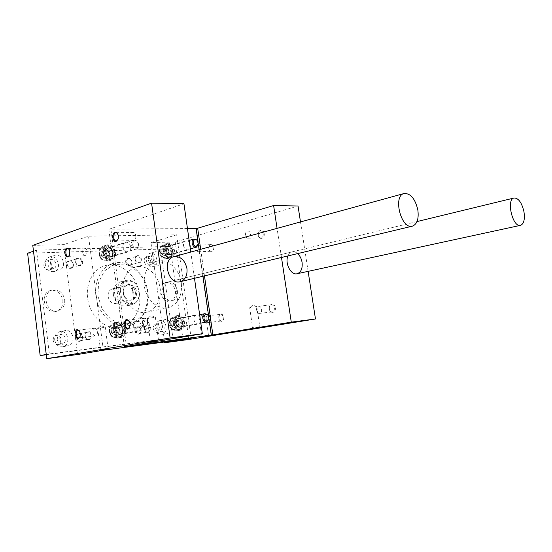 <?xml version="1.0" encoding="UTF-8"?>
<svg xmlns="http://www.w3.org/2000/svg" width="552" height="552" viewBox="0 0 552 552"><rect width="100%" height="100%" fill="white"/><g stroke="black" fill="none" stroke-linecap="round" stroke-linejoin="round"><path stroke-width="0.41" stroke-dasharray="2.76 2.07" d="M194.49 278.298L190.778 252.036M64.701 299.695C65.046 305.553 62.776 309.313 57.905 310.976C46.492 314.309 40.827 292.574 52.44 289.986C58.891 289.22 62.976 292.457 64.701 299.695M32.775 245.364L63.639 244.639L88.541 236.18L176.668 234.814L150.958 242.576L175.239 242.004L298.039 206.006M77.59 354.515L63.639 244.639M103.362 350.223L88.541 236.18M160.197 251.622C161.412 256.604 163.965 258.902 167.863 258.508C174.936 256.915 170.651 242.031 163.792 244.391C161.094 245.461 159.894 247.869 160.197 251.622M170.189 324.079C171.21 328.654 173.521 330.869 177.109 330.738C184.423 329.785 181.642 314.405 174.48 316.144C171.334 317.152 169.906 319.794 170.189 324.079M99.643 253.672C100.981 259.081 103.907 261.51 108.406 260.958C116.417 258.971 111.421 243.17 103.666 245.999C100.699 247.213 99.36 249.773 99.643 253.672M109.779 331.034C110.876 335.94 113.47 338.286 117.576 338.093C125.904 336.941 122.889 320.512 114.726 322.534C111.173 323.658 109.524 326.494 109.779 331.034M123.179 290.814C124.69 304.159 136.523 314.709 146.632 312.211C156.589 310.196 162.523 297.349 159.5 285.198C156.651 273.005 145.507 264.27 135.73 267.016C126.525 270.459 122.344 278.394 123.179 290.814M191.178 338.431L176.668 234.814M164.572 342.005L150.958 242.576M177.385 290.835C177.785 296.162 176.012 299.488 172.072 300.812C163.012 303.296 158.555 283.79 167.787 282.072C172.735 281.672 175.936 284.597 177.385 290.835M188.86 339.473L175.239 242.004M264.201 233.586C265.008 238.83 258.991 240.424 258.253 235.2C257.439 230.011 263.435 228.328 264.201 233.586M275.331 307.788C276.152 313.129 270.004 314.198 269.252 308.899C268.424 303.614 274.551 302.448 275.331 307.788M214.045 247.248C212.989 252.657 211.23 253.133 208.773 248.676C209.815 243.28 211.568 242.797 214.045 247.248M224.112 317.131C223.029 322.471 221.235 322.796 218.737 318.118C219.799 312.784 221.587 312.46 224.112 317.131M308.119 271.349L300.495 221.932M287.937 255.935C288.875 253.72 290.262 252.374 292.091 251.891C293.968 251.484 295.81 252.057 297.632 253.609M281.485 257.48L277.07 228.362M209.035 318.904L208.642 316.13M202.97 276.262L199.196 249.725M198.43 244.37L198.044 241.652M183.505 245.53C184.264 248.662 185.845 250.111 188.239 249.877C192.565 248.904 189.888 239.568 185.693 241.003C184.037 241.666 183.305 243.17 183.505 245.53M193.945 319.815C194.594 322.692 196.022 324.093 198.23 324.01C202.694 323.424 200.942 313.784 196.567 314.847C194.628 315.461 193.759 317.117 193.945 319.815M122.889 247.22C123.731 250.629 125.545 252.167 128.319 251.829C133.225 250.601 130.106 240.679 125.352 242.404C123.517 243.156 122.696 244.757 122.889 247.22M133.508 326.667C134.205 329.758 135.82 331.248 138.352 331.124C143.458 330.413 141.547 320.098 136.544 321.333C134.35 322.023 133.336 323.803 133.508 326.667M181.325 283.038C182.353 296.217 177.903 304.462 167.98 307.761C157.824 310.279 145.845 299.37 144.251 285.639C143.347 272.854 147.515 264.725 156.754 261.241C167.366 258.012 179.683 269.217 181.325 283.038M187.459 228.542L110.904 229.197L126.442 346.387M124.6 346.69L108.841 229.363L110.904 229.197M109.041 229.218L183.954 203.771M112.877 330.441C113.974 335.361 116.582 337.727 120.688 337.527C129.03 336.382 125.994 319.884 117.824 321.906C114.264 323.03 112.615 325.873 112.877 330.441M115.409 330.151C116.079 333.16 117.68 334.602 120.198 334.477C125.269 333.767 123.42 323.713 118.445 324.928C116.258 325.611 115.244 327.357 115.409 330.151M102.672 252.74C104.017 258.17 106.943 260.613 111.449 260.061C119.467 258.074 114.457 242.204 106.695 245.04C103.721 246.254 102.382 248.821 102.672 252.74M105.204 252.657C106.032 255.983 107.819 257.473 110.586 257.122C115.465 255.9 112.408 246.233 107.681 247.945C105.853 248.683 105.032 250.256 105.204 252.657M173.342 323.493C174.37 328.081 176.681 330.31 180.276 330.179C187.59 329.227 184.796 313.784 177.634 315.53C174.48 316.537 173.052 319.187 173.342 323.493M175.564 323.237C176.191 326.046 177.606 327.405 179.807 327.322C184.264 326.736 182.56 317.317 178.192 318.366C176.26 318.98 175.384 320.602 175.564 323.237M163.282 250.739C164.503 255.742 167.056 258.046 170.961 257.66C178.041 256.066 173.742 241.12 166.876 243.48C164.179 244.557 162.978 246.972 163.282 250.739M165.51 250.67C166.255 253.727 167.822 255.134 170.216 254.893C174.522 253.913 171.9 244.798 167.718 246.226C166.062 246.882 165.324 248.359 165.51 250.67M207.366 335.285L201.728 336.154L207.366 335.285M204.675 316.303L199.044 317.221L204.675 316.303M106.467 348.726L100.43 349.657L106.467 348.726M103.7 327.488L97.669 328.461L103.7 327.488M210.443 318.725C210.588 320.871 209.96 322.133 208.552 322.513C205.641 322.975 204.902 315.882 207.856 315.765C209.187 315.82 210.05 316.807 210.443 318.725M223.201 317.269C223.346 319.38 222.718 320.629 221.311 321.002C218.392 321.464 217.66 314.474 220.614 314.357C221.945 314.405 222.808 315.378 223.201 317.269M200.335 247.772C200.459 250.132 199.734 251.457 198.168 251.74C195.27 251.85 195.201 244.791 198.113 245.026C199.272 245.178 200.01 246.095 200.335 247.772M213.141 247.379C213.265 249.704 212.541 251.008 210.974 251.291C208.07 251.401 208.007 244.439 210.919 244.667C212.078 244.819 212.824 245.723 213.141 247.379M79.281 330.703L80.495 333.58L79.923 337.017M97.387 331.648C97.545 334.077 96.945 335.499 95.586 335.899C94.275 335.823 93.426 334.691 93.026 332.497C92.86 330.061 93.467 328.647 94.847 328.254C96.138 328.337 96.986 329.468 97.387 331.648M69.069 249.29L70.056 251.802L69.297 255.617M86.974 251.277C87.112 253.948 86.422 255.445 84.911 255.755C83.773 255.583 83.041 254.548 82.717 252.637C82.579 249.959 83.269 248.469 84.794 248.165C85.919 248.338 86.65 249.38 86.974 251.277M258.778 326.887L252.63 327.84L258.778 326.887M255.79 306.698L249.656 307.712L255.79 306.698M156.982 340.253L150.372 341.274L156.982 340.253M153.884 317.483L147.28 318.566L153.884 317.483M261.613 309.334C261.772 311.632 261.048 312.984 259.44 313.391C256.128 313.881 255.369 306.319 258.715 306.208C260.213 306.263 261.179 307.305 261.613 309.334M274.365 307.933C274.523 310.19 273.799 311.528 272.191 311.928C268.886 312.418 268.134 304.98 271.474 304.863C272.971 304.918 273.937 305.939 274.365 307.933M250.422 233.924C250.546 236.497 249.697 237.919 247.882 238.188C244.598 238.222 244.715 230.695 248 231.047C249.269 231.233 250.077 232.192 250.422 233.924M263.249 233.724C263.366 236.249 262.517 237.65 260.71 237.919C257.418 237.953 257.549 230.543 260.834 230.888C262.096 231.074 262.904 232.019 263.249 233.724M129.244 321.078L130.286 323.762L129.851 327.053M147.501 321.871C147.674 324.5 146.97 326.032 145.383 326.467C143.893 326.391 142.92 325.183 142.471 322.851C142.299 320.215 143.016 318.69 144.617 318.262C146.094 318.352 147.053 319.553 147.501 321.871M117.783 233.751L118.576 236.014L117.914 239.816M135.847 235.745C135.985 238.671 135.164 240.292 133.377 240.596C132.107 240.389 131.3 239.292 130.948 237.298C130.803 234.365 131.631 232.744 133.439 232.454C134.688 232.668 135.495 233.765 135.847 235.745M138.359 288.655L137.551 286.474C134.612 281.596 130.824 279.574 126.18 280.416C122.868 281.396 120.646 283.838 119.522 287.751L120.329 289.972L121.15 296.12C124.717 307.078 138.752 305.711 139.173 294.692L138.359 288.655C135.005 277.953 120.957 278.725 120.329 289.972M182.608 336.506L49.369 353.935L36.515 250.159L170.078 246.371L182.608 336.506L46.285 354.743M49.369 353.935L46.251 354.481M36.515 250.159L33.499 251.201M27.6 253.237L160.632 249.104L172.914 338.121M170.078 246.371L160.632 249.104M139.463 294.119C141.795 309.61 133.156 325.004 120.101 327.315C105.998 330.6 89.631 316.365 87.651 298.211C85.519 283.162 93.578 268.748 105.232 265.678C120.232 260.937 137.4 275.71 139.463 294.119M175.439 291.277C175.84 296.59 174.066 299.908 170.126 301.233C161.067 303.71 156.623 284.259 165.855 282.541C170.796 282.141 173.997 285.053 175.439 291.277M62.838 300.171C63.176 306.008 60.913 309.762 56.042 311.425C44.643 314.75 38.992 293.077 50.591 290.49C57.035 289.724 61.12 292.953 62.838 300.171M59.816 338.976C60.892 343.799 63.549 346.09 67.799 345.849C76.411 344.627 73.444 328.474 64.998 330.579C61.334 331.724 59.602 334.519 59.816 338.976M50.287 262.924C51.626 268.279 54.634 270.639 59.312 269.997C67.585 267.858 62.459 252.381 54.455 255.362C51.426 256.611 50.039 259.136 50.287 262.924M151.489 258.75C152.614 263.421 155.036 265.574 158.734 265.208C165.496 263.725 161.536 249.656 154.974 251.871C152.366 252.885 151.207 255.176 151.489 258.75M160.839 327.122C161.798 331.428 163.992 333.512 167.408 333.387C174.384 332.483 171.796 317.973 164.965 319.615C161.95 320.567 160.577 323.065 160.839 327.122M85.001 336.016C85.657 341.357 92.798 340.474 92.067 335.188C91.432 329.903 84.29 330.689 85.001 336.016M75.5 261.883C76.148 267.133 83.297 266.795 82.572 261.593C81.958 256.39 74.81 256.639 75.5 261.883M135.102 259.426C135.744 264.353 142.064 264.056 141.353 259.164C140.732 254.279 134.419 254.5 135.102 259.426M144.493 329.04C145.148 334.05 151.448 333.27 150.73 328.309C150.103 323.341 143.796 324.038 144.493 329.04M53.185 340.467C53.834 343.378 55.455 344.758 58.043 344.6C63.252 343.841 61.479 334.146 56.359 335.395C54.117 336.085 53.061 337.776 53.185 340.467M43.87 265.678C44.677 268.907 46.513 270.321 49.363 269.921C54.372 268.61 51.281 259.316 46.43 261.103C44.574 261.862 43.725 263.387 43.87 265.678M144.175 261.296C144.859 264.118 146.328 265.415 148.591 265.181C152.704 264.263 150.31 255.797 146.315 257.128C144.721 257.75 144.01 259.136 144.175 261.296M153.325 328.647C153.904 331.248 155.243 332.504 157.334 332.421C161.57 331.862 160.018 323.12 155.864 324.114C154.015 324.686 153.173 326.197 153.325 328.647M75.645 337.817C76.286 343.082 83.393 342.199 82.676 336.989C82.062 331.766 74.955 332.559 75.645 337.817M66.35 264.698C66.985 269.873 74.099 269.521 73.395 264.387C72.788 259.261 65.674 259.523 66.35 264.698M125.718 262.103C126.353 266.968 132.646 266.65 131.956 261.827C131.348 257.004 125.049 257.239 125.718 262.103M134.916 330.82C135.557 335.768 141.836 334.981 141.133 330.089C140.518 325.183 134.233 325.88 134.916 330.82M135.806 330.689C136.261 332.718 137.317 333.691 138.98 333.615C142.333 333.16 141.126 326.37 137.827 327.157C136.365 327.612 135.695 328.785 135.806 330.689M144.61 329.054C145.066 331.103 146.128 332.09 147.791 332.014C151.158 331.566 149.93 324.693 146.632 325.48C145.162 325.935 144.493 327.129 144.61 329.054M126.608 261.972C127.139 264.18 128.312 265.181 130.113 264.981C133.363 264.235 131.459 257.667 128.299 258.736C127.05 259.226 126.484 260.302 126.608 261.972M135.226 259.516C135.771 261.745 136.944 262.766 138.752 262.566C142.009 261.82 140.084 255.176 136.924 256.245C135.661 256.735 135.102 257.825 135.226 259.516M67.296 264.56C67.889 266.947 69.221 268.01 71.291 267.734C74.941 266.802 72.726 259.868 69.179 261.137C67.806 261.689 67.178 262.828 67.296 264.56M75.7 261.979C76.3 264.401 77.639 265.471 79.716 265.202C83.386 264.27 81.144 257.239 77.59 258.522C76.21 259.074 75.583 260.227 75.7 261.979M76.59 337.679C77.073 339.846 78.26 340.874 80.144 340.763C83.938 340.218 82.634 333.001 78.908 333.905C77.266 334.408 76.493 335.664 76.59 337.679M85.187 336.023C85.684 338.217 86.871 339.266 88.769 339.156C92.577 338.611 91.246 331.303 87.506 332.207C85.857 332.718 85.084 333.988 85.187 336.023M157.63 327.853C158.21 330.469 159.549 331.738 161.639 331.648C165.883 331.09 164.323 322.306 160.163 323.293C158.314 323.872 157.472 325.39 157.63 327.853M155.512 328.102C156.471 332.38 158.652 334.45 162.067 334.319C169.029 333.415 166.469 319.001 159.645 320.643C156.637 321.595 155.257 324.079 155.512 328.102M148.391 260.116C149.075 262.959 150.551 264.263 152.814 264.028C156.927 263.111 154.525 254.596 150.53 255.935C148.936 256.549 148.219 257.943 148.391 260.116M146.273 260.206C147.391 264.85 149.806 266.982 153.497 266.616C160.252 265.126 156.32 251.16 149.758 253.368C147.163 254.382 145.997 256.659 146.273 260.206M47.907 264.401C48.721 267.651 50.556 269.079 53.413 268.672C58.429 267.361 55.324 258.012 50.467 259.806C48.61 260.565 47.755 262.096 47.907 264.401M45.298 264.512C46.623 269.825 49.618 272.157 54.289 271.515C62.535 269.383 57.442 254.03 49.459 256.997C46.437 258.246 45.05 260.751 45.298 264.512M57.311 339.666C57.967 342.592 59.588 343.979 62.183 343.827C67.413 343.068 65.619 333.304 60.492 334.56C58.243 335.257 57.187 336.955 57.311 339.666M54.703 339.97C55.773 344.758 58.422 347.029 62.652 346.787C71.249 345.566 68.303 329.537 59.885 331.635C56.228 332.773 54.503 335.554 54.703 339.97M95.945 296.155C97.966 314.53 114.423 328.964 128.568 325.666C142.83 322.948 151.365 304.994 147.177 288.172C143.23 271.28 127.45 259.198 113.519 263.283C101.837 266.361 93.771 280.927 95.945 296.155M97.842 295.879L102.203 309.237L110.821 319.401L121.82 324.3L132.894 323.086L141.871 316.199C146.225 309.196 148.164 301.137 147.695 292.022L143.603 279.319C138.711 271.805 132.508 266.719 125.007 264.056L113.912 264.56L104.466 270.977L98.677 282.162L97.842 295.879M113.332 294.678C115.209 302.717 119.46 306.477 126.091 305.967C138.897 303.641 132.756 278.173 120.295 281.941C115.216 283.776 112.898 288.027 113.332 294.678M115.547 299.867L114.126 289.103L113.815 294.561L115.547 299.867L120.964 298.591C123.855 303.331 127.54 305.346 132.025 304.642C135.537 303.703 137.855 301.192 138.98 297.107L139.173 294.692M114.126 289.103L119.522 287.751M132.114 287.82L133.536 298.37C134.357 294.747 133.888 291.228 132.114 287.82L137.551 286.474M133.536 298.37L138.98 297.107M121.15 296.12L120.964 298.591M123.117 292.864C124.497 303.393 137.979 302.179 136.468 291.849C135.192 281.513 121.702 282.355 123.117 292.864M108.123 296.596C109.261 301.461 111.863 303.731 115.927 303.393C123.696 301.944 119.998 286.612 112.422 288.868C109.296 289.979 107.868 292.553 108.123 296.596M123.262 292.919C124.428 297.894 127.05 300.219 131.135 299.895C138.945 298.446 135.164 282.776 127.553 285.053C124.414 286.171 122.986 288.793 123.262 292.919M176.026 321.65L173.266 320.056L171.01 322.216L171.527 325.984L174.301 327.571L176.543 325.397L176.026 321.65L173.266 320.056L171.01 322.216L171.527 325.984L174.301 327.571L176.543 325.397L176.026 321.65L178.641 321.16L179.165 324.921L176.923 327.094L174.142 325.507L173.618 321.726L174.749 320.643L173.88 323.617L175.529 326.301L178.041 326.004L178.903 323.037L177.261 320.36L178.641 321.16M174.57 329.51C178.517 327.619 179.165 324.328 176.516 319.649C172.521 316.965 170.119 318.318 169.312 323.713L169.636 325.514C170.651 328.254 172.3 329.585 174.57 329.51M175.205 330.234L175.412 330.2C181.898 329.351 179.434 315.716 173.08 317.262C170.506 318.021 169.209 320.132 169.188 323.596L169.561 325.666C170.727 328.799 172.61 330.317 175.205 330.234M179.807 329.42L180.014 329.385C182.312 328.799 183.623 327.012 183.961 324.024L183.223 319.96C181.87 317.29 180.014 316.089 177.661 316.365C171.403 317.227 173.576 330.524 179.807 329.42M179.911 329.185C182.25 328.702 183.588 326.963 183.933 323.962L183.223 320.022C180.118 315.544 177.206 315.433 174.494 319.705C173.604 325.273 175.412 328.44 179.911 329.185M179.607 326.977L179.897 326.922C183.761 326.191 182.277 318.007 178.413 318.711C174.335 319.022 175.57 327.667 179.607 326.977M180.138 326.839L180.428 326.784C184.251 326.059 182.788 317.952 178.958 318.649L178.813 318.67C174.894 319.201 176.24 327.515 180.138 326.839M177.261 320.36L175.943 320.063L174.749 320.643L175.874 319.56L177.261 320.36M174.142 325.507L171.527 325.984M173.618 321.726L171.01 322.216M175.874 319.56L173.266 320.056M179.165 324.921L176.543 325.397M176.923 327.094L174.301 327.571M116.782 328.357L113.671 326.674L111.069 329.006L111.594 333.028L114.726 334.698L117.314 332.352L116.782 328.357L113.671 326.674L111.069 329.006L111.594 333.028L114.726 334.698L117.314 332.352L116.782 328.357L119.356 327.853L119.887 331.869L117.3 334.215L114.167 332.539L113.636 328.502L114.94 327.336L113.898 330.524L115.734 333.38L118.597 333.042L119.618 329.861L117.797 327.012L119.356 327.853M114.995 336.768C121.323 336.044 119.708 323.865 113.401 324.61C107.019 325.225 108.634 337.61 114.995 336.768M115.623 337.541L115.892 337.5C123.282 336.478 120.612 321.919 113.367 323.707C106.294 324.755 108.571 338.776 115.623 337.541M120.15 336.72L120.419 336.679C127.822 335.657 125.131 321.002 117.88 322.796C110.786 323.845 113.084 337.955 120.15 336.72M120.253 336.478C127.264 335.671 125.463 322.106 118.466 322.92C111.38 323.596 113.188 337.417 120.253 336.478M119.943 334.112L120.322 334.043C124.69 333.153 123.096 324.493 118.721 325.287C114.078 325.659 115.347 334.885 119.943 334.112M120.467 333.974L120.847 333.898C125.166 333.022 123.593 324.438 119.253 325.225L119.059 325.259C114.623 325.901 116.044 334.726 120.467 333.974M146.446 329.158L146.632 329.13C151.276 328.481 149.523 319.001 144.969 320.125C140.491 320.767 141.981 329.917 146.446 329.158M146.846 328.226C150.579 327.819 149.571 320.374 145.845 320.815C142.092 321.181 143.106 328.702 146.846 328.226M117.797 327.012L116.313 326.708L114.94 327.336L116.237 326.17L117.797 327.012M114.167 332.539L111.594 333.028M113.636 328.502L111.069 329.006M116.237 326.17L113.671 326.674M119.887 331.869L117.314 332.352M117.3 334.215L114.726 334.698M166.111 250.084L163.344 248.317L161.074 250.249L161.584 253.954L164.365 255.707L166.621 253.768L166.111 250.084L163.344 248.317L161.074 250.249L161.584 253.954L164.365 255.707L166.621 253.768L166.794 252.347L166.111 250.084L168.67 249.352L169.181 253.051L166.932 254.996L164.144 253.23L163.633 249.511L164.765 248.545L163.889 251.367L165.538 254.113L168.056 254.023L168.926 251.201L167.29 248.469L168.67 249.352M164.634 257.618C168.636 256.024 169.264 252.844 166.511 248.062C162.398 245.254 160.025 246.523 159.397 251.871L160.149 254.479C161.281 256.542 162.771 257.591 164.634 257.618M165.255 258.281L166.117 258.143C172.396 256.721 168.595 243.529 162.502 245.619C160.204 246.502 159.121 248.531 159.259 251.705L160.121 254.686C161.419 257.053 163.13 258.246 165.255 258.281M169.761 257.039L170.623 256.901C172.728 256.162 173.839 254.382 173.956 251.56L172.666 247.089C171.065 244.75 169.174 243.825 166.987 244.301C161.308 245.599 163.923 257.625 169.761 257.039M169.857 256.797C172.383 256.452 173.742 254.686 173.928 251.491L172.679 247.165C169.285 243.335 166.49 243.494 164.282 247.634C163.723 252.823 165.579 255.88 169.857 256.797M169.554 254.624L170.251 254.493C173.977 253.423 171.693 245.495 167.967 246.544C164.241 247.158 165.779 254.983 169.554 254.624M170.078 254.437L170.768 254.306C174.453 253.251 172.196 245.392 168.498 246.433L168.36 246.468C164.806 247.268 166.428 254.789 170.078 254.437M167.29 248.469L165.973 248.076L164.765 248.545L165.904 247.579L167.29 248.469M164.144 253.23L161.584 253.954M163.633 249.511L161.074 250.249M165.904 247.579L163.344 248.317M169.181 253.051L166.621 253.768M166.932 254.996L164.365 255.707M106.722 252.002L103.61 250.125L100.995 252.188L101.513 256.142L104.645 258.012L107.24 255.935L106.722 252.002L103.61 250.125L100.995 252.188L101.513 256.142L104.645 258.012L107.24 255.935L106.722 252.002L109.234 251.229L109.751 255.176L107.157 257.26L104.024 255.383L103.5 251.408L104.811 250.373L103.762 253.396L105.591 256.321L108.461 256.211L109.496 253.202L107.674 250.291L109.234 251.229M104.915 260.047C111.249 259.833 109.662 247.862 103.341 248.096C96.945 248.2 98.532 260.371 104.915 260.047M105.529 260.751L106.653 260.565C113.76 258.798 109.33 244.798 102.451 247.303C96.138 248.897 98.994 261.4 105.529 260.751M109.951 259.447L111.076 259.261C118.197 257.487 113.746 243.397 106.853 245.909C100.526 247.51 103.403 260.082 109.951 259.447M110.048 259.192C117.072 258.964 115.299 245.626 108.289 245.868C101.188 245.964 102.969 259.55 110.048 259.192M109.738 256.866L110.648 256.687C114.823 255.369 112.187 247.027 107.985 248.269C103.81 249.028 105.487 257.26 109.738 256.866M110.255 256.666L111.159 256.487C115.285 255.183 112.677 246.923 108.516 248.145L108.337 248.2C104.376 249.187 106.156 257.053 110.255 256.666M135.626 249.069L136.351 248.952C138.207 248.165 138.938 246.516 138.531 244.012L138.262 243.156C137.158 240.858 135.613 239.899 133.632 240.292C129.637 241.279 131.493 249.435 135.626 249.069M136.013 248.096C137.924 247.758 138.718 246.378 138.393 243.963L138.172 243.266C134.446 235.842 129.244 247.386 136.013 248.096M107.674 250.291L106.184 249.877L104.811 250.373L106.115 249.345L107.674 250.291M104.024 255.383L101.513 256.142M103.5 251.408L100.995 252.188M106.115 249.345L103.61 250.125M109.751 255.176L107.24 255.935M107.157 257.26L104.645 258.012M204.468 275.903L200.68 249.318M211.078 335.154L195.925 228.618M124.379 346.732L108.841 229.363M146.632 312.211L167.98 307.761M135.73 267.016L156.754 261.241M117.576 338.093L120.688 337.527M114.726 322.534L117.824 321.906M120.198 334.477L138.352 331.124M118.445 324.928L136.544 321.333M108.406 260.958L111.449 260.061M103.666 245.999L106.695 245.04M110.586 257.122L128.319 251.829M107.681 247.945L125.352 242.404M177.109 330.738L180.276 330.179M174.48 316.144L177.634 315.53M179.807 327.322L198.23 324.01M178.192 318.366L196.567 314.847M167.863 258.508L170.961 257.66M163.792 244.391L166.876 243.48M170.216 254.893L188.239 249.877M167.718 246.226L185.693 241.003M199.065 317.227L201.735 336.154L201.176 336.899M208.463 335.161L209.208 335.719M208.47 335.161L205.779 316.227M205.744 316.22L202.149 314.778L199.044 317.221M97.69 328.474L100.436 349.657L99.795 350.485M108.068 348.54L108.903 349.168M108.075 348.54L105.315 327.37M105.266 327.37L101.223 325.742L97.669 328.461M208.552 322.513L221.311 321.002M207.856 315.765L220.614 314.357M198.168 251.74L210.974 251.291M198.113 245.026L210.919 244.667M79.902 331.593L79.571 331.193M80.33 336.078L80.081 336.554M78.75 337.893L95.586 335.899M77.963 330.117L94.847 328.254M69.649 250.242L69.338 249.821M69.718 254.851L69.421 255.334M68.165 256.349L84.911 255.755M67.889 248.628L84.794 248.165M249.677 307.719L252.637 327.84L252.05 328.626M256.797 306.636L259.778 326.777L260.565 327.37M256.756 306.629L252.933 305.104L249.656 307.712M147.308 318.58L150.385 341.274L149.709 342.157M155.395 317.393L158.486 340.08L159.369 340.757M155.333 317.386L151.041 315.654L147.28 318.566M259.44 313.391L272.191 311.928M258.715 306.208L271.474 304.863M247.882 238.188L260.71 237.919M248 231.047L260.834 230.888M128.243 328.433L145.383 326.467M127.402 320.077L144.617 318.262M116.355 240.955L133.377 240.596M116.175 232.661L133.439 232.454M172.072 300.812L170.126 301.233M167.787 282.072L292.091 251.891M57.905 310.976L56.042 311.425M52.44 289.986L50.591 290.49M138.98 333.615L147.791 332.014M137.827 327.157L146.632 325.48M130.113 264.981L138.752 262.566M128.299 258.736L136.924 256.245M71.291 267.734L79.716 265.202M69.179 261.137L77.59 258.522M80.144 340.763L88.769 339.156M78.908 333.905L87.506 332.207M157.334 332.421L161.639 331.648M155.864 324.114L160.163 323.293M162.067 334.319L167.408 333.387M159.645 320.643L164.965 319.615M148.591 265.181L152.814 264.028M146.315 257.128L150.53 255.935M153.497 266.616L158.734 265.208M149.758 253.368L154.974 251.871M49.363 269.921L53.413 268.672M46.43 261.103L50.467 259.806M54.289 271.515L59.312 269.997M49.459 256.997L54.455 255.362M58.043 344.6L62.183 343.827M56.359 335.395L60.492 334.56M62.652 346.787L67.799 345.849M59.885 331.635L64.998 330.579M417.022 221.566L165.855 282.541M120.101 327.315L128.568 325.666M105.232 265.678L113.519 263.283M126.091 305.967L132.025 304.642M120.295 281.941L126.18 280.416M115.927 303.393L131.135 299.895M112.422 288.868L127.553 285.053M175.412 330.2L180.014 329.385M173.08 317.262L177.661 316.365M178.958 318.649L178.413 318.711M180.428 326.784L179.897 326.922M180.283 326.818L200.825 323.113M178.813 318.67L199.631 314.688M115.892 337.5L120.419 336.679M113.367 323.707L117.88 322.796M119.253 325.225L118.721 325.287M120.847 333.898L120.322 334.043M120.653 333.939L146.632 329.13M119.059 325.259L144.969 320.125M166.117 258.143L170.623 256.901M162.502 245.619L166.987 244.301M168.498 246.433L167.967 246.544M170.768 254.306L170.251 254.493M170.63 254.348L190.33 248.862M168.36 246.468L189.136 240.444M106.653 260.565L111.076 259.261M102.451 247.303L106.853 245.909M108.516 248.145L107.985 248.269M111.159 256.487L110.648 256.687M110.98 256.549L136.351 248.952M108.337 248.2L133.632 240.292"/><path stroke-width="0.83" d="M186.955 268.624C187.521 275.545 185.272 279.905 180.221 281.706C168.346 285.274 161.639 259.309 173.77 256.701C180.518 256.045 184.913 260.02 186.955 268.624M190.778 252.036L183.954 203.771L151.572 203.136L32.775 245.364L46.775 358.676L77.59 354.515L103.362 350.223L191.178 338.431L164.675 342.744L164.572 342.005M164.675 342.744L188.86 339.473L315.468 318.98L291.277 322.14L212.872 334.898L124.379 346.739L202.329 333.767L170.126 337.969L151.572 203.136M202.329 333.767L194.49 278.298M118.397 235.87L118.252 238.802C115.727 243.115 113.809 242.39 112.511 236.642C113.878 231.047 115.796 230.563 118.273 235.186L118.397 235.87M130.12 323.741L130.155 325.577C128.126 330.641 126.111 330.317 124.11 324.597C125.028 318.621 126.946 317.952 129.879 322.582L130.12 323.741M69.828 251.691L69.421 255.334C67.192 258.198 65.626 257.225 64.722 252.43C65.474 247.682 67.013 246.813 69.338 249.821L69.828 251.691M80.275 333.567L80.081 336.554C78.073 339.846 76.411 339.107 75.079 334.333C75.479 329.392 76.976 328.35 79.571 331.193L80.275 333.567M170.126 337.969L46.775 358.676M315.468 318.98L308.119 271.349M300.495 221.932L298.039 206.006L273.613 205.523L196.195 228.666M297.632 253.609C299.964 255.762 301.44 258.681 302.075 262.379C302.682 268.548 301.033 272.329 297.121 273.73C291.021 275.551 284.584 263.18 287.937 255.935M291.277 322.14L281.485 257.48M277.07 228.362L273.613 205.523M211.347 335.105L209.035 318.904M208.642 316.13L202.97 276.262M199.196 249.725L198.43 244.37M198.044 241.652L196.167 228.466L187.459 228.542M157.582 340.963L149.695 342.178L157.582 340.963M259.378 327.508L252.036 328.647L259.378 327.508M106.991 349.395L99.781 350.499L106.991 349.395M207.904 335.871L201.169 336.906L207.904 335.871M79.923 337.017L78.708 337.893C75.907 338.362 75.127 330.193 77.963 330.117L79.281 330.703M69.297 255.617L68.013 256.356C65.226 256.459 65.095 248.345 67.889 248.628L69.069 249.29M129.851 327.053L128.181 328.44C124.938 328.937 124.117 320.146 127.402 320.077L129.244 321.078M117.914 239.816L116.127 240.962C112.912 240.982 112.96 232.254 116.175 232.661L117.783 233.751M46.285 354.743L40.165 355.543L27.6 253.237L33.499 251.201M46.251 354.481L40.165 355.543M417.843 209.932C418.954 218.833 417.146 224.236 412.413 226.147C401.187 229.798 392.541 195.718 404.14 193.504C410.619 193.283 415.187 198.761 417.843 209.932M523.958 211.747C525.042 219.385 523.889 223.912 520.515 225.347C512.649 227.824 505.963 199.182 514.126 197.989C518.549 198.092 521.826 202.681 523.958 211.747M206.476 322.092L208.966 319.346L208.235 315.344L205.082 313.646C201.149 314.171 202.563 322.768 206.476 322.092M206.89 321.216L208.925 318.98L208.325 315.703C204.454 310.252 201.535 321.333 206.89 321.216M195.85 247.255L196.408 247.172L198.43 244.391L197.257 240.306L194.069 239.016C190.502 239.809 192.186 247.586 195.85 247.255M196.25 246.344L198.361 244.012L197.402 240.672C193.345 236.008 191.254 246.192 196.25 246.344M212.872 334.898L204.468 275.903M200.68 249.318L197.706 228.452M404.14 193.504L173.77 256.701M412.413 226.147L180.221 281.706M514.126 197.989L417.022 221.566M520.515 225.347L297.121 273.73M200.825 323.113L206.62 322.071M199.631 314.688L205.082 313.646M208.325 315.703L208.235 315.344M208.925 318.98L208.966 319.346M190.33 248.862L196.408 247.172M189.136 240.444L194.069 239.016M197.402 240.672L197.257 240.306M198.361 244.012L198.43 244.391"/></g></svg>
